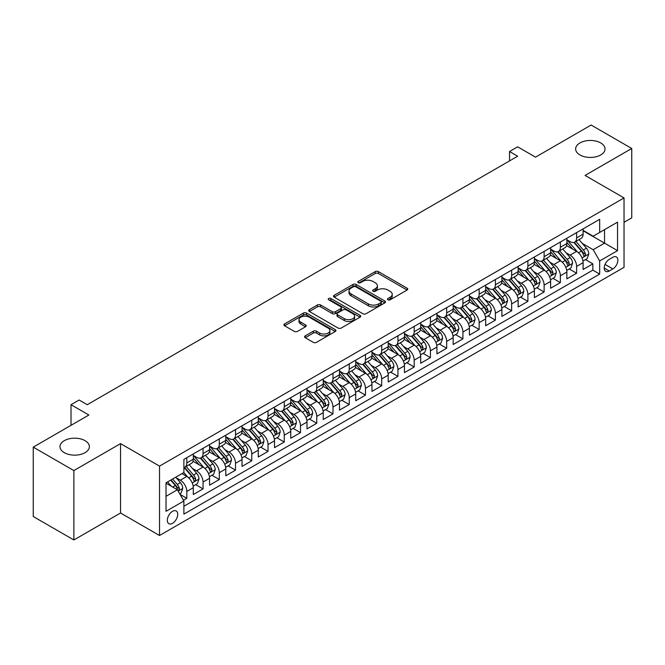 <?xml version="1.0" encoding="UTF-8"?>
<svg xmlns="http://www.w3.org/2000/svg" width="665" height="665" viewBox="0 0 665 665"><rect width="100%" height="100%" fill="white"/><g stroke="black" fill="none" stroke-linecap="round" stroke-linejoin="round"><path stroke-width="1" d="M387.928 299.799A1.579 0.914 0 0 0 390.164 299.799L407.096 290.023A2.253 1.305 0 0 0 407.761 289.1A2.253 1.305 0 0 0 407.096 288.178L378.402 271.611A2.253 1.305 0 0 0 375.218 271.611L358.277 281.395A1.579 0.914 0 0 0 357.812 282.035A1.579 0.914 0 0 0 358.277 282.683A1.579 0.914 0 0 0 360.505 282.683L362.699 281.42A7.215 4.165 0 0 1 372.907 281.42L375.293 282.8A7.215 4.165 0 0 1 377.404 285.742A7.215 4.165 0 0 1 375.293 288.685L373.107 289.957A1.579 0.914 0 0 0 372.641 290.597A1.579 0.914 0 0 0 373.107 291.245A1.579 0.914 0 0 0 375.334 291.245L377.529 289.973A7.215 4.165 0 0 1 387.728 289.973L390.122 291.353A7.215 4.165 0 0 1 392.234 294.304A7.215 4.165 0 0 1 390.122 297.247L387.928 298.51A1.579 0.914 0 0 0 387.471 299.159A1.579 0.914 0 0 0 387.928 299.799L387.928 298.51M85.062 440.662A14.697 8.487 0 0 0 69.044 438.825A14.697 8.487 0 0 0 59.966 446.664A14.697 8.487 0 0 0 64.272 452.665A14.697 8.487 0 0 0 80.29 454.503A14.697 8.487 0 0 0 89.368 446.664A14.697 8.487 0 0 0 85.062 440.662M600.728 142.942A14.697 8.487 0 0 0 584.71 141.105A14.697 8.487 0 0 0 575.632 148.943A14.697 8.487 0 0 0 579.938 154.945A14.697 8.487 0 0 0 595.956 156.79A14.697 8.487 0 0 0 605.034 148.943A14.697 8.487 0 0 0 600.728 142.942M172.518 523.322A7.348 4.248 120 0 0 177.322 516.846A7.348 4.248 120 0 0 176.2 510.953A7.348 4.248 120 0 0 172.518 511.319A7.348 4.248 120 0 0 167.721 517.794A7.348 4.248 120 0 0 168.844 523.688A7.348 4.248 120 0 0 172.518 523.322M305.227 335.858A2.253 1.305 0 0 0 304.57 336.781A2.253 1.305 0 0 0 305.227 337.695L313.281 342.35A2.253 1.305 0 0 0 316.465 342.35L335.276 331.486A2.253 1.305 0 0 0 335.941 330.563A2.253 1.305 0 0 0 335.276 329.649L306.582 313.082A2.253 1.305 0 0 0 303.398 313.082L284.587 323.938A2.253 1.305 0 0 0 283.922 324.861A2.253 1.305 0 0 0 284.587 325.784L294.312 331.394A2.253 1.305 0 0 0 297.496 331.394L305.551 326.748A2.253 1.305 0 0 0 306.208 325.825A2.253 1.305 0 0 0 305.551 324.902L300.73 322.118A6.035 3.483 0 0 1 298.959 319.657A6.035 3.483 0 0 1 302.683 316.44A6.035 3.483 0 0 1 309.258 317.197L328.144 328.103A6.035 3.483 0 0 1 329.915 330.563A6.035 3.483 0 0 1 326.191 333.78A6.035 3.483 0 0 1 319.616 333.032L316.465 331.212A2.253 1.305 0 0 0 313.281 331.212L305.227 335.858L305.227 337.695M624.036 222.318L631.75 217.871L631.75 148.478L591.143 125.037L535.516 157.148L517.653 146.832L509.531 151.52L517.653 156.217L87.256 404.702L79.135 400.014L71.014 404.702L71.014 425.334M73.857 470.579L73.857 539.963L120.548 513.006L120.548 443.613L73.857 470.579L33.25 447.129L88.877 415.018L71.014 404.702M120.548 443.613L159.525 466.123L624.036 197.937L624.036 267.33L159.525 535.508L159.525 466.123M631.75 148.478L585.059 175.435L624.036 197.937M362.857 313.722A2.253 1.305 0 0 0 366.049 313.722L384.86 302.858A2.253 1.305 0 0 0 385.517 301.943A2.253 1.305 0 0 0 384.86 301.021L356.166 284.454A2.253 1.305 0 0 0 352.974 284.454L334.163 295.318A2.253 1.305 0 0 0 333.506 296.233A2.253 1.305 0 0 0 334.163 297.155L362.857 313.722M329.291 300.139A1.579 0.914 0 0 1 330.896 300.364L330.896 298.494L360.073 315.335A2.253 1.305 0 0 1 360.729 316.257A2.253 1.305 0 0 1 360.073 317.172L341.261 328.036A2.253 1.305 0 0 1 338.069 328.036L309.375 311.469L317.421 306.856L317.421 304.977L309.375 309.624A2.253 1.305 0 0 0 308.718 310.547A2.253 1.305 0 0 0 309.375 311.469L309.375 309.624M317.421 306.856A2.253 1.305 0 0 1 320.613 306.856L320.613 304.977A2.253 1.305 0 0 0 317.421 304.977M320.613 304.977L332.251 311.694A2.253 1.305 0 0 0 335.443 311.694L340.779 308.618A2.253 1.305 0 0 0 341.444 307.696A2.253 1.305 0 0 0 340.779 306.773L328.668 299.782A1.579 0.914 0 0 1 328.202 299.134A1.579 0.914 0 0 1 329.175 298.294A1.579 0.914 0 0 1 330.896 298.494M73.857 539.963L33.25 516.522L33.25 447.129M183.44 500.23L186.815 498.285L180.074 494.394M176.242 477.836L180.315 480.188A9.185 5.303 60 0 1 186.815 491.443L193.307 487.686L193.307 494.536L203.058 488.908L195.668 484.644M192.484 468.459L196.557 470.812A9.185 5.303 60 0 1 203.058 482.058L209.55 478.31L209.55 485.159L219.3 479.531L211.911 475.267M208.719 459.083L212.8 461.435A9.185 5.303 60 0 1 219.3 472.682L225.792 468.933L225.792 475.783L235.535 470.155L228.145 465.891M224.961 449.698L229.043 452.059A9.185 5.303 60 0 1 235.535 463.306L242.035 459.557L242.035 466.406L251.777 460.779L244.388 456.514M241.204 440.321L245.285 442.682A9.185 5.303 60 0 1 251.777 453.929L258.278 450.18L258.278 457.03L268.02 451.402L260.63 447.138M257.446 430.945L261.528 433.306A9.185 5.303 60 0 1 268.02 444.553L274.52 440.804L274.52 447.653L284.263 442.026L276.873 437.753M273.689 421.568L277.762 423.929A9.185 5.303 60 0 1 284.263 435.176L290.763 431.427L290.763 438.268L300.505 432.649L293.115 428.376M289.932 412.192L294.005 414.544A9.185 5.303 60 0 1 300.505 425.8L306.997 422.051L306.997 428.892L316.748 423.273L309.358 419M306.174 402.815L310.247 405.168A9.185 5.303 60 0 1 316.748 416.423L323.24 412.674L323.24 419.515L332.99 413.896L325.601 409.623M322.417 393.439L326.49 395.791A9.185 5.303 60 0 1 332.99 407.047L339.483 403.298L339.483 410.139L349.225 404.511L341.835 400.247M338.651 384.062L342.733 386.415A9.185 5.303 60 0 1 349.225 397.67L355.725 393.921L355.725 400.762L365.467 395.135L358.078 390.87M354.894 374.686L358.975 377.038A9.185 5.303 60 0 1 365.467 388.294L371.968 384.545L371.968 391.386L381.71 385.758L374.32 381.494M371.137 365.309L375.218 367.662A9.185 5.303 60 0 1 381.71 378.917L388.21 375.168L388.21 382.009L397.953 376.382L390.563 372.117M387.379 355.933L391.461 358.285A9.185 5.303 60 0 1 397.953 369.541L404.453 365.792L404.453 372.633L414.195 367.005L406.805 362.741M403.622 346.556L407.695 348.909A9.185 5.303 60 0 1 414.195 360.164L420.687 356.415L420.687 363.256L430.438 357.629L423.048 353.364M419.864 337.18L423.938 339.532A9.185 5.303 60 0 1 430.438 350.788L436.93 347.039L436.93 353.88L446.681 348.252L439.291 343.988M436.107 327.803L440.18 330.156A9.185 5.303 60 0 1 446.681 341.411L453.173 337.654L453.173 344.503L462.923 338.876L455.533 334.611M452.341 318.427L456.423 320.779A9.185 5.303 60 0 1 462.923 332.035L469.415 328.277L469.415 335.127L479.157 329.499L471.768 325.235M468.584 309.05L472.665 311.403A9.185 5.303 60 0 1 479.157 322.658L485.658 318.901L485.658 325.75L495.4 320.123L488.01 315.858M484.827 299.674L488.908 302.026A9.185 5.303 60 0 1 495.4 313.281L501.9 309.524L501.9 316.374L511.643 310.746L504.253 306.482M501.069 290.297L505.151 292.65A9.185 5.303 60 0 1 511.643 303.897L518.143 300.148L518.143 306.997L527.885 301.37L520.495 297.105M517.312 280.913L521.385 283.273A9.185 5.303 60 0 1 527.885 294.52L534.386 290.771L534.386 297.621L544.128 291.993L536.738 287.729M533.554 271.536L537.628 273.897A9.185 5.303 60 0 1 544.128 285.144L550.62 281.395L550.62 288.244L560.371 282.617L552.981 278.352M549.797 262.16L553.87 264.52A9.185 5.303 60 0 1 560.371 275.767L566.863 272.018L566.863 278.868L576.613 273.24L576.613 266.391A9.185 5.303 -120 0 0 570.113 255.144L566.04 252.783M569.223 268.968L576.613 273.24M193.307 487.686A9.185 5.303 -120 0 0 186.815 476.439L181.944 473.621M209.55 478.31A9.185 5.303 -120 0 0 203.058 467.063L193.008 461.261M225.792 468.933A9.185 5.303 -120 0 0 219.3 457.686L209.251 451.884M242.035 459.557A9.185 5.303 -120 0 0 235.535 448.301L225.493 442.508M258.278 450.18A9.185 5.303 -120 0 0 251.777 438.925L241.736 433.131M274.52 440.804A9.185 5.303 -120 0 0 268.02 429.548L257.978 423.755M290.763 431.427A9.185 5.303 -120 0 0 284.263 420.172L274.221 414.378M306.997 422.051A9.185 5.303 -120 0 0 300.505 410.795L290.464 405.002M323.24 412.674A9.185 5.303 -120 0 0 316.748 401.419L306.698 395.625M339.483 403.298A9.185 5.303 -120 0 0 332.99 392.042L322.941 386.249M355.725 393.921A9.185 5.303 -120 0 0 349.225 382.666L339.183 376.864M371.968 384.545A9.185 5.303 -120 0 0 365.467 373.289L355.426 367.487M388.21 375.168A9.185 5.303 -120 0 0 381.71 363.913L371.669 358.111M404.453 365.792A9.185 5.303 -120 0 0 397.953 354.536L387.911 348.734M420.687 356.415A9.185 5.303 -120 0 0 414.195 345.16L404.154 339.358M436.93 347.039A9.185 5.303 -120 0 0 430.438 335.783L420.388 329.981M453.173 337.654A9.185 5.303 -120 0 0 446.681 326.407L436.631 320.605M469.415 328.277A9.185 5.303 -120 0 0 462.923 317.03L452.873 311.228M485.658 318.901A9.185 5.303 -120 0 0 479.157 307.654L469.116 301.852M501.9 309.524A9.185 5.303 -120 0 0 495.4 298.277L485.359 292.475M518.143 300.148A9.185 5.303 -120 0 0 511.643 288.901L501.601 283.099M534.386 290.771A9.185 5.303 -120 0 0 527.885 279.524L517.844 273.722M550.62 281.395A9.185 5.303 -120 0 0 544.128 270.14L534.086 264.346M566.863 272.018A9.185 5.303 -120 0 0 560.371 260.763L550.321 254.969M612.831 257.297L609.256 259.358A7.124 4.115 120 0 0 604.601 265.634A7.124 4.115 120 0 0 605.699 271.337A7.124 4.115 120 0 0 609.256 270.988L612.831 268.926A7.124 4.115 120 0 0 617.477 262.65A7.124 4.115 120 0 0 616.389 256.948A7.124 4.115 120 0 0 612.831 257.297M166.026 496.314L177.397 489.748L183.889 501.003L183.889 514.128L599.672 274.08L599.672 260.954L593.18 249.699L582.274 243.407M183.889 501.003L166.026 511.319L166.026 482.815L183.889 472.499L183.889 459.374L599.672 219.317L599.672 232.451L617.536 222.135L617.536 250.638L599.672 260.954M193.307 455.434L196.557 457.304A9.185 5.303 60 0 0 201.154 457.761L207.646 454.012A9.185 5.303 -120 0 0 209.55 449.806L209.55 444.553M209.55 446.057L212.8 447.927A9.185 5.303 60 0 0 217.397 448.385L223.889 444.636A9.185 5.303 -120 0 0 225.792 440.43L225.792 435.176M225.792 436.681L229.043 438.551A9.185 5.303 60 0 0 233.639 439.008L240.132 435.259A9.185 5.303 -120 0 0 242.035 431.053L242.035 425.8M242.035 427.304L245.285 429.174A9.185 5.303 60 0 0 249.874 429.632L256.374 425.883A9.185 5.303 -120 0 0 258.278 421.676L258.278 416.423M258.278 417.928L261.528 419.798A9.185 5.303 60 0 0 266.116 420.255L272.617 416.506A9.185 5.303 -120 0 0 274.52 412.3L274.52 407.047M274.52 408.551L277.762 410.421A9.185 5.303 60 0 0 282.359 410.879L288.859 407.13A9.185 5.303 -120 0 0 290.763 402.924L290.763 397.67M290.763 399.166L294.005 401.045A9.185 5.303 60 0 0 298.602 401.502L305.102 397.753A9.185 5.303 -120 0 0 306.997 393.547L306.997 388.294M306.997 389.79L310.247 391.668A9.185 5.303 60 0 0 314.844 392.126L321.336 388.377A9.185 5.303 -120 0 0 323.24 384.171L323.24 378.917M323.24 380.413L326.49 382.292A9.185 5.303 60 0 0 331.087 382.749L337.579 378.992A9.185 5.303 -120 0 0 339.483 374.794L339.483 369.541M339.483 371.037L342.733 372.915A9.185 5.303 60 0 0 347.329 373.373L353.822 369.615A9.185 5.303 -120 0 0 355.725 365.409L355.725 360.164M355.725 361.66L358.975 363.539A9.185 5.303 60 0 0 363.564 363.996L370.064 360.239A9.185 5.303 -120 0 0 371.968 356.033L371.968 350.788M371.968 352.284L375.218 354.162A9.185 5.303 60 0 0 379.806 354.62L386.307 350.862A9.185 5.303 -120 0 0 388.21 346.656L388.21 341.411M388.21 342.907L391.461 344.786A9.185 5.303 60 0 0 396.049 345.235L402.549 341.486A9.185 5.303 -120 0 0 404.453 337.28L404.453 332.035M404.453 333.531L407.695 335.409A9.185 5.303 60 0 0 412.292 335.858L418.792 332.109A9.185 5.303 -120 0 0 420.687 327.903L420.687 322.65M420.687 324.154L423.938 326.033A9.185 5.303 60 0 0 428.534 326.482L435.026 322.733A9.185 5.303 -120 0 0 436.93 318.527L436.93 313.273M436.93 314.778L440.18 316.656A9.185 5.303 60 0 0 444.777 317.105L451.269 313.356A9.185 5.303 -120 0 0 453.173 309.15L453.173 303.897M453.173 305.401L456.423 307.28A9.185 5.303 60 0 0 461.02 307.729L467.512 303.98A9.185 5.303 -120 0 0 469.415 299.774L469.415 294.52M469.415 296.025L472.665 297.895A9.185 5.303 60 0 0 477.262 298.352L483.754 294.603A9.185 5.303 -120 0 0 485.658 290.397L485.658 285.144M485.658 286.648L488.908 288.519A9.185 5.303 60 0 0 493.496 288.976L499.997 285.227A9.185 5.303 -120 0 0 501.9 281.021L501.9 275.767M501.9 277.272L505.151 279.142A9.185 5.303 60 0 0 509.739 279.599L516.24 275.85A9.185 5.303 -120 0 0 518.143 271.644L518.143 266.391M518.143 267.895L521.385 269.766A9.185 5.303 60 0 0 525.982 270.223L532.482 266.474A9.185 5.303 -120 0 0 534.386 262.268L534.386 257.014M534.386 258.519L537.628 260.389A9.185 5.303 60 0 0 542.224 260.846L548.725 257.097A9.185 5.303 -120 0 0 550.62 252.891L550.62 247.638M550.62 249.142L553.87 251.013A9.185 5.303 60 0 0 558.467 251.47L564.959 247.721A9.185 5.303 -120 0 0 566.863 243.515L566.863 238.261M183.889 506.256L592.848 270.14L592.848 263.864L583.105 269.491L583.105 262.642A9.185 5.303 -120 0 0 576.613 251.387L566.563 245.593M566.863 239.766L570.113 241.636A9.185 5.303 -120 0 0 574.71 242.093A9.185 5.303 -120 0 0 576.613 237.887L576.613 232.634M574.71 242.093L581.202 238.344A9.185 5.303 -120 0 0 583.105 234.138L583.105 228.885M186.815 457.678L186.815 462.931A9.185 5.303 60 0 1 184.912 467.138A9.185 5.303 60 0 1 183.889 467.512M184.912 467.138L191.404 463.389A9.185 5.303 -120 0 0 193.307 459.183L193.307 453.929M203.058 448.301L203.058 453.555A9.185 5.303 60 0 1 201.154 457.761M219.3 438.925L219.3 444.178A9.185 5.303 60 0 1 217.397 448.385M235.535 429.548L235.535 434.802A9.185 5.303 60 0 1 233.639 439.008M251.777 420.172L251.777 425.425A9.185 5.303 60 0 1 249.874 429.632M268.02 410.795L268.02 416.049A9.185 5.303 60 0 1 266.116 420.255M284.263 401.419L284.263 406.672A9.185 5.303 60 0 1 282.359 410.879M300.505 392.042L300.505 397.296A9.185 5.303 60 0 1 298.602 401.502M316.748 382.666L316.748 387.919A9.185 5.303 60 0 1 314.844 392.126M332.99 373.289L332.99 378.543A9.185 5.303 60 0 1 331.087 382.749M349.225 363.913L349.225 369.166A9.185 5.303 60 0 1 347.329 373.373M365.467 354.536L365.467 359.79A9.185 5.303 60 0 1 363.564 363.996M381.71 345.16L381.71 350.413A9.185 5.303 60 0 1 379.806 354.62M397.953 335.783L397.953 341.037A9.185 5.303 60 0 1 396.049 345.235M414.195 326.407L414.195 331.652A9.185 5.303 60 0 1 412.292 335.858M430.438 317.03L430.438 322.276A9.185 5.303 60 0 1 428.534 326.482M446.681 307.654L446.681 312.899A9.185 5.303 60 0 1 444.777 317.105M462.923 298.277L462.923 303.523A9.185 5.303 60 0 1 461.02 307.729M479.157 288.893L479.157 294.146A9.185 5.303 60 0 1 477.262 298.352M495.4 279.516L495.4 284.77A9.185 5.303 60 0 1 493.496 288.976M511.643 270.14L511.643 275.393A9.185 5.303 60 0 1 509.739 279.599M527.885 260.763L527.885 266.017A9.185 5.303 60 0 1 525.982 270.223M544.128 251.387L544.128 256.64A9.185 5.303 60 0 1 542.224 260.846M560.371 242.01L560.371 247.264A9.185 5.303 60 0 1 558.467 251.47M560.371 275.767L560.371 282.617M544.128 285.144L544.128 291.993M527.885 294.52L527.885 301.37M511.643 303.897L511.643 310.746M495.4 313.281L495.4 320.123M479.157 322.658L479.157 329.499M462.923 332.035L462.923 338.876M446.681 341.411L446.681 348.252M430.438 350.788L430.438 357.629M414.195 360.164L414.195 367.005M397.953 369.541L397.953 376.382M381.71 378.917L381.71 385.758M365.467 388.294L365.467 395.135M349.225 397.67L349.225 404.511M332.99 407.047L332.99 413.896M316.748 416.423L316.748 423.273M300.505 425.8L300.505 432.649M284.263 435.176L284.263 442.026M268.02 444.553L268.02 451.402M251.777 453.929L251.777 460.779M235.535 463.306L235.535 470.155M219.3 472.682L219.3 479.531M203.058 482.058L203.058 488.908M186.815 491.443L186.815 498.285M177.397 489.748L166.026 483.189M593.18 249.699L604.543 243.141L604.543 229.633L617.536 222.135M583.105 230.763L617.536 250.638M583.105 230.381L593.18 236.2L599.672 232.451M120.548 513.006L159.525 535.508M509.531 151.52L509.531 160.905M585.458 259.591L592.848 263.864M592.848 270.14L599.672 274.08M388.56 300.023L390.122 299.125A7.215 4.165 0 0 0 392.234 296.174L392.234 294.304M377.404 285.742L377.404 287.621A7.215 4.165 0 0 1 375.293 290.563L373.73 291.461M407.071 290.04L378.402 273.49A2.253 1.305 0 0 0 375.218 273.49L358.909 282.908M384.827 302.883L356.166 286.332A2.253 1.305 0 0 0 352.974 286.332L334.196 297.172M380.879 302.583A1.579 0.914 0 0 0 381.336 301.943A1.579 0.914 0 0 0 380.879 301.295L355.684 286.756A1.579 0.914 0 0 0 353.456 286.756L351.145 288.086A7.215 4.165 0 0 0 349.034 291.037A7.215 4.165 0 0 0 351.145 293.98L368.36 303.922A7.215 4.165 0 0 0 378.56 303.922L380.879 302.583L380.879 304.462A1.579 0.914 0 0 0 381.336 303.814L381.336 301.943M349.034 291.037L349.034 292.908A7.215 4.165 0 0 0 351.145 295.859L351.145 293.98M380.879 304.462L378.56 305.792A7.215 4.165 0 0 1 368.36 305.792L351.145 295.859M320.613 306.856L332.251 313.572A2.253 1.305 0 0 0 335.443 313.572L340.779 310.488A2.253 1.305 0 0 0 341.444 309.566L341.444 307.696M330.896 300.364L360.039 317.188M344.329 318.668A6.035 3.483 0 0 0 350.904 319.424A6.035 3.483 0 0 0 354.62 316.207A6.035 3.483 0 0 0 352.857 313.747L346.199 309.907A2.253 1.305 0 0 0 343.015 309.907L337.67 312.982A2.253 1.305 0 0 0 337.014 313.905A2.253 1.305 0 0 0 337.67 314.828L344.329 318.668L344.329 320.547A6.035 3.483 0 0 0 350.904 321.303A6.035 3.483 0 0 0 354.62 318.086L354.62 316.207M337.014 313.905L337.014 315.784A2.253 1.305 0 0 0 337.67 316.706L337.67 314.828M344.329 320.547L337.67 316.706M329.915 330.563L329.915 332.442A6.035 3.483 0 0 1 326.191 335.659A6.035 3.483 0 0 1 319.616 334.902L316.465 333.082A2.253 1.305 0 0 0 313.281 333.082L305.26 337.72M298.959 319.657L298.959 321.536A6.035 3.483 0 0 0 300.73 323.996L300.73 322.118M305.518 326.764L300.73 323.996M335.251 331.503L306.582 314.952A2.253 1.305 0 0 0 303.398 314.952L284.612 325.8M582.972 261.029L587.17 258.61L588.791 253.922A6.085 3.516 -120 0 0 586.422 248.203L578.999 239.616M577.511 251.985L568.708 241.794A17.573 10.141 -120 0 0 566.863 239.866M572.69 249.126L567.76 243.423A14.588 8.421 -120 0 0 566.863 242.442M573.878 242.426L581.385 251.112A6.085 3.516 60 0 1 583.554 255.302L583.995 256.025L584.818 255.909L585.508 254.18A6.085 3.516 -120 0 0 583.338 249.99L575.915 241.395M574.319 242.284L582.382 251.619A3.101 1.787 60 0 1 583.163 252.833L585.508 254.18M566.73 270.414L570.927 267.987L572.548 263.298A6.085 3.516 -120 0 0 570.179 257.579L562.756 248.993M561.268 261.362L552.474 251.171A17.573 10.141 -120 0 0 550.62 249.242M556.447 258.502L551.526 252.8A14.588 8.421 -120 0 0 550.62 251.819M557.636 251.802L565.142 260.489A6.085 3.516 60 0 1 567.312 264.687L567.76 265.401L568.583 265.285L569.265 263.556A6.085 3.516 -120 0 0 567.095 259.367L559.672 250.772M558.076 251.661L566.148 260.996A3.101 1.787 60 0 1 566.929 262.209L569.265 263.556M550.487 279.79L554.685 277.363L556.306 272.675A6.085 3.516 -120 0 0 553.937 266.956L546.514 258.369M545.026 270.738L536.231 260.547A17.573 10.141 -120 0 0 534.386 258.619M540.204 267.879L535.283 262.176A14.588 8.421 -120 0 0 534.386 261.195M541.393 261.179L548.899 269.865A6.085 3.516 60 0 1 551.069 274.063L551.518 274.778L552.341 274.662L553.022 272.933A6.085 3.516 -120 0 0 550.853 268.743L543.43 260.148M541.842 261.037L549.905 270.372A3.101 1.787 60 0 1 550.687 271.586L553.022 272.933M534.244 289.167L538.442 286.74L540.063 282.051A6.085 3.516 -120 0 0 537.694 276.341L530.271 267.746M528.791 280.115L519.988 269.924A17.573 10.141 -120 0 0 518.143 267.995M523.962 277.255L519.041 271.553A14.588 8.421 -120 0 0 518.143 270.572M525.159 270.555L532.657 279.242A6.085 3.516 60 0 1 534.835 283.44L535.275 284.154L536.098 284.038L536.78 282.309A6.085 3.516 -120 0 0 534.61 278.12L527.187 269.525M525.599 270.414L533.663 279.749A3.101 1.787 60 0 1 534.444 280.963L536.78 282.309M518.002 298.543L522.2 296.116L523.821 291.428A6.085 3.516 -120 0 0 521.451 285.717L514.037 277.122M512.549 289.491L503.746 279.3A17.573 10.141 -120 0 0 501.9 277.372M507.719 286.632L502.798 280.929A14.588 8.421 -120 0 0 501.9 279.957M508.916 279.932L516.422 288.618A6.085 3.516 60 0 1 518.592 292.816L519.033 293.531L519.855 293.423L520.537 291.686A6.085 3.516 -120 0 0 518.368 287.496L510.944 278.901M509.357 279.79L517.42 289.125A3.101 1.787 60 0 1 518.201 290.339L520.537 291.686M501.759 307.92L505.957 305.493L507.586 300.804A6.085 3.516 -120 0 0 505.209 295.094L497.794 286.499M496.306 298.868L487.503 288.676A17.573 10.141 -120 0 0 485.658 286.748M491.477 296.008L486.556 290.306A14.588 8.421 -120 0 0 485.658 289.333M492.674 289.308L500.18 297.995A6.085 3.516 60 0 1 502.349 302.193L502.79 302.916L503.613 302.799L504.294 301.062A6.085 3.516 -120 0 0 502.125 296.873L494.71 288.278M493.114 289.167L501.177 298.502A3.101 1.787 60 0 1 501.959 299.716L504.294 301.062M485.525 317.296L489.714 314.869L491.344 310.181A6.085 3.516 -120 0 0 488.975 304.47L481.551 295.875M480.064 308.244L471.261 298.053A17.573 10.141 -120 0 0 469.415 296.125M475.234 305.385L470.313 299.691A14.588 8.421 -120 0 0 469.415 298.71M476.431 298.685L483.937 307.371A6.085 3.516 60 0 1 486.107 311.569L486.547 312.292L487.37 312.176L488.052 310.439A6.085 3.516 -120 0 0 485.882 306.249L478.468 297.654M476.871 298.543L484.935 307.878A3.101 1.787 60 0 1 485.716 309.092L488.052 310.439M469.282 326.673L473.48 324.246L475.101 319.557A6.085 3.516 -120 0 0 472.732 313.847L465.309 305.252M463.821 317.621L455.018 307.43A17.573 10.141 -120 0 0 453.173 305.501M459 314.761L454.07 309.067A14.588 8.421 -120 0 0 453.173 308.086M460.188 308.061L467.695 316.748A6.085 3.516 60 0 1 469.864 320.946L470.305 321.669L471.128 321.552L471.818 319.815A6.085 3.516 -120 0 0 469.64 315.626L462.225 307.031M460.629 307.92L468.692 317.255A3.101 1.787 60 0 1 469.473 318.469L471.818 319.815M453.04 336.049L457.237 333.622L458.858 328.934A6.085 3.516 -120 0 0 456.489 323.223L449.066 314.628M447.578 326.997L438.784 316.806A17.573 10.141 -120 0 0 436.93 314.878M442.757 324.138L437.828 318.444A14.588 8.421 -120 0 0 436.93 317.463M443.946 317.438L451.452 326.124A6.085 3.516 60 0 1 453.621 330.322L454.062 331.045L454.885 330.929L455.575 329.2A6.085 3.516 -120 0 0 453.405 325.002L445.982 316.415M444.386 317.296L452.458 326.631A3.101 1.787 60 0 1 453.239 327.845L455.575 329.2M436.797 345.426L440.995 342.999L442.616 338.31A6.085 3.516 -120 0 0 440.247 332.6L432.824 324.005M431.336 336.374L422.541 326.183A17.573 10.141 -120 0 0 420.687 324.254M426.514 333.514L421.593 327.82A14.588 8.421 -120 0 0 420.687 326.839M427.703 326.814L435.209 335.509A6.085 3.516 60 0 1 437.379 339.699L437.828 340.422L438.651 340.305L439.332 338.576A6.085 3.516 -120 0 0 437.163 334.379L429.74 325.792M428.144 326.673L436.215 336.008A3.101 1.787 60 0 1 436.996 337.222L439.332 338.576M420.554 354.802L424.752 352.384L426.373 347.687A6.085 3.516 -120 0 0 424.004 341.976L416.581 333.381M415.101 345.75L406.298 335.567A17.573 10.141 -120 0 0 404.453 333.631M410.272 342.891L405.351 337.197A14.588 8.421 -120 0 0 404.453 336.216M411.46 336.191L418.967 344.886A6.085 3.516 60 0 1 421.136 349.075L421.585 349.798L422.408 349.682L423.09 347.953A6.085 3.516 -120 0 0 420.92 343.755L413.497 335.168M411.909 336.049L419.972 345.384A3.101 1.787 60 0 1 420.754 346.598L423.09 347.953M404.312 364.179L408.51 361.76L410.13 357.063A6.085 3.516 -120 0 0 407.761 351.353L400.347 342.758M398.859 355.127L390.056 344.944A17.573 10.141 -120 0 0 388.21 343.007M394.029 352.267L389.108 346.573A14.588 8.421 -120 0 0 388.21 345.592M395.226 345.567L402.732 354.262A6.085 3.516 60 0 1 404.902 358.452L405.342 359.175L406.165 359.058L406.847 357.329A6.085 3.516 -120 0 0 404.677 353.132L397.254 344.545M395.667 345.426L403.73 354.761A3.101 1.787 60 0 1 404.511 355.975L406.847 357.329M388.069 373.555L392.267 371.137L393.896 366.448A6.085 3.516 -120 0 0 391.519 360.729L384.104 352.134M382.616 364.503L373.813 354.32A17.573 10.141 -120 0 0 371.968 352.384M377.787 361.644L372.865 355.95A14.588 8.421 -120 0 0 371.968 354.969M378.984 354.944L386.49 363.639A6.085 3.516 60 0 1 388.659 367.828L389.1 368.551L389.923 368.435L390.604 366.706A6.085 3.516 -120 0 0 388.435 362.508L381.012 353.921M379.424 354.802L387.487 364.146A3.101 1.787 60 0 1 388.269 365.351L390.604 366.706M371.826 382.932L376.024 380.513L377.654 375.825A6.085 3.516 -120 0 0 375.284 370.106L367.861 361.511M366.373 373.88L357.571 363.697A17.573 10.141 -120 0 0 355.725 361.76M361.544 371.028L356.623 365.326A14.588 8.421 -120 0 0 355.725 364.345M362.741 364.32L370.247 373.015A6.085 3.516 60 0 1 372.417 377.205L372.857 377.928L373.68 377.811L374.362 376.082A6.085 3.516 -120 0 0 372.192 371.885L364.777 363.298M363.181 364.179L371.245 373.522A3.101 1.787 60 0 1 372.026 374.728L374.362 376.082M355.592 392.308L359.782 389.89L361.411 385.201A6.085 3.516 -120 0 0 359.042 379.482L351.619 370.895M350.131 383.264L341.328 373.073A17.573 10.141 -120 0 0 339.483 371.137M345.301 380.405L340.38 374.703A14.588 8.421 -120 0 0 339.483 373.722M346.498 373.697L354.004 382.392A6.085 3.516 60 0 1 356.174 386.581L356.615 387.304L357.438 387.188L358.119 385.459A6.085 3.516 -120 0 0 355.95 381.261L348.535 372.674M346.939 373.555L355.002 382.899A3.101 1.787 60 0 1 355.783 384.112L358.119 385.459M339.35 401.685L343.547 399.266L345.168 394.578A6.085 3.516 -120 0 0 342.799 388.859L335.376 380.272M333.888 392.641L325.085 382.45A17.573 10.141 -120 0 0 323.24 380.513M329.067 389.781L324.138 384.079A14.588 8.421 -120 0 0 323.24 383.098M330.256 383.073L337.762 391.768A6.085 3.516 60 0 1 339.931 395.958L340.372 396.681L341.195 396.564L341.885 394.835A6.085 3.516 -120 0 0 339.715 390.638L332.292 382.051M330.696 382.932L338.759 392.275A3.101 1.787 60 0 1 339.541 393.489L341.885 394.835M323.107 411.061L327.305 408.643L328.926 403.954A6.085 3.516 -120 0 0 326.557 398.235L319.134 389.648M317.646 402.017L308.851 391.826A17.573 10.141 -120 0 0 306.997 389.89M312.824 399.158L307.903 393.456A14.588 8.421 -120 0 0 306.997 392.475M314.013 392.45L321.519 401.145A6.085 3.516 60 0 1 323.689 405.334L324.138 406.057L324.952 405.941L325.642 404.212A6.085 3.516 -120 0 0 323.473 400.022L316.05 391.427M314.454 392.308L322.525 401.652A3.101 1.787 60 0 1 323.306 402.865L325.642 404.212M306.864 420.438L311.062 418.019L312.683 413.331A6.085 3.516 -120 0 0 310.314 407.612L302.891 399.025M301.403 411.394L292.608 401.203A17.573 10.141 -120 0 0 290.763 399.274M296.582 408.534L291.661 402.832A14.588 8.421 -120 0 0 290.763 401.851M297.77 401.835L305.277 410.521A6.085 3.516 60 0 1 307.446 414.711L307.895 415.434L308.718 415.317L309.4 413.588A6.085 3.516 -120 0 0 307.23 409.399L299.807 400.804M298.219 401.685L306.282 411.028A3.101 1.787 60 0 1 307.064 412.242L309.4 413.588M290.622 429.814L294.819 427.395L296.44 422.707A6.085 3.516 -120 0 0 294.071 416.988L286.648 408.401M285.169 420.77L276.366 410.579A17.573 10.141 -120 0 0 274.52 408.651M280.339 417.911L275.418 412.209A14.588 8.421 -120 0 0 274.52 411.228M281.536 411.211L289.034 419.898A6.085 3.516 60 0 1 291.212 424.087L291.652 424.81L292.475 424.694L293.157 422.965A6.085 3.516 -120 0 0 290.987 418.775L283.564 410.18M281.977 411.07L290.04 420.405A3.101 1.787 60 0 1 290.821 421.618L293.157 422.965M274.379 439.191L278.577 436.772L280.198 432.084A6.085 3.516 -120 0 0 277.829 426.365L270.414 417.778M268.926 430.147L260.123 419.956A17.573 10.141 -120 0 0 258.278 418.027M264.096 427.287L259.175 421.585A14.588 8.421 -120 0 0 258.278 420.604M265.293 420.588L272.8 429.274A6.085 3.516 60 0 1 274.969 433.472L275.41 434.187L276.233 434.07L276.914 432.341A6.085 3.516 -120 0 0 274.745 428.152L267.322 419.557M265.734 420.446L273.797 429.781A3.101 1.787 60 0 1 274.579 430.995L276.914 432.341M258.136 448.576L262.334 446.149L263.963 441.46A6.085 3.516 -120 0 0 261.586 435.741L254.171 427.154M252.683 439.523L243.88 429.332A17.573 10.141 -120 0 0 242.035 427.404M247.854 436.664L242.933 430.962A14.588 8.421 -120 0 0 242.035 429.981M249.051 429.964L256.557 438.651A6.085 3.516 60 0 1 258.727 442.848L259.167 443.563L259.99 443.447L260.672 441.718A6.085 3.516 -120 0 0 258.502 437.528L251.079 428.933M249.491 429.823L257.555 439.158A3.101 1.787 60 0 1 258.336 440.371L260.672 441.718M241.902 457.952L246.092 455.525L247.721 450.837A6.085 3.516 -120 0 0 245.352 445.118L237.929 436.531M236.441 448.9L227.638 438.709A17.573 10.141 -120 0 0 225.792 436.78M231.611 446.04L226.69 440.338A14.588 8.421 -120 0 0 225.792 439.357M232.808 439.341L240.314 448.027A6.085 3.516 60 0 1 242.484 452.225L242.925 452.94L243.747 452.823L244.429 451.094A6.085 3.516 -120 0 0 242.26 446.905L234.845 438.31M233.249 439.199L241.312 448.534A3.101 1.787 60 0 1 242.093 449.748L244.429 451.094M225.659 467.329L229.857 464.901L231.478 460.213A6.085 3.516 -120 0 0 229.109 454.503L221.686 445.907M220.198 458.276L211.395 448.085A17.573 10.141 -120 0 0 209.55 446.157M215.377 455.417L210.448 449.715A14.588 8.421 -120 0 0 209.55 448.742M216.566 448.717L224.072 457.404A6.085 3.516 60 0 1 226.241 461.601L226.682 462.316L227.505 462.208L228.195 460.471A6.085 3.516 -120 0 0 226.017 456.281L218.602 447.686M217.006 448.576L225.069 457.911A3.101 1.787 60 0 1 225.851 459.124L228.195 460.471M209.417 476.705L213.615 474.278L215.236 469.59A6.085 3.516 -120 0 0 212.867 463.879L205.443 455.284M203.956 467.653L195.161 457.462A17.573 10.141 -120 0 0 193.307 455.533M199.134 464.793L194.205 459.091A14.588 8.421 -120 0 0 193.307 458.119M200.323 458.094L207.829 466.78A6.085 3.516 60 0 1 209.999 470.978L210.439 471.701L211.262 471.585L211.952 469.847A6.085 3.516 -120 0 0 209.783 465.658L202.359 457.063M200.764 457.952L208.835 467.287A3.101 1.787 60 0 1 209.616 468.501L211.952 469.847M193.174 486.082L197.372 483.655L198.993 478.966A6.085 3.516 -120 0 0 196.624 473.256L189.201 464.66M187.713 477.029L183.831 472.532M182.892 474.17L182.26 473.438M184.08 467.47L191.587 476.157A6.085 3.516 60 0 1 193.756 480.354L194.205 481.078L195.028 480.961L195.71 479.224A6.085 3.516 -120 0 0 193.54 475.034L186.117 466.439M184.521 467.329L192.592 476.664A3.101 1.787 60 0 1 193.374 477.877L195.71 479.224M179.75 493.829L181.129 493.031L182.75 488.343A6.085 3.516 -120 0 0 180.381 482.632L175.71 477.221M171.346 486.265L167.588 481.909M166.649 483.546L166.026 482.823M170.672 480.13L175.344 485.533A6.085 3.516 60 0 1 177.513 489.731L177.962 490.454L178.785 490.338L179.467 488.6A6.085 3.516 -120 0 0 177.297 484.411L172.626 479M171.055 479.914L176.35 486.04A3.101 1.787 60 0 1 177.131 487.254L179.467 488.6M180.315 480.188L186.815 476.439M196.557 470.812L203.058 467.063M212.8 461.435L219.3 457.686M229.043 452.059L235.535 448.301M245.285 442.682L251.777 438.925M261.528 433.306L268.02 429.548M277.762 423.929L284.263 420.172M294.005 414.544L300.505 410.795M310.247 405.168L316.748 401.419M326.49 395.791L332.99 392.042M342.733 386.415L349.225 382.666M358.975 377.038L365.467 373.289M375.218 367.662L381.71 363.913M391.461 358.285L397.953 354.536M407.695 348.909L414.195 345.16M423.938 339.532L430.438 335.783M440.18 330.156L446.681 326.407M456.423 320.779L462.923 317.03M472.665 311.403L479.157 307.654M488.908 302.026L495.4 298.277M505.151 292.65L511.643 288.901M521.385 283.273L527.885 279.524M537.628 273.897L544.128 270.14M553.87 264.52L560.371 260.763M570.113 255.144L576.613 251.387M576.613 237.887L583.105 234.138M186.815 462.931L193.307 459.183M203.058 453.555L209.55 449.806M219.3 444.178L225.792 440.43M235.535 434.802L242.035 431.053M251.777 425.425L258.278 421.676M268.02 416.049L274.52 412.3M284.263 406.672L290.763 402.924M300.505 397.296L306.997 393.547M316.748 387.919L323.24 384.171M332.99 378.543L339.483 374.794M349.225 369.166L355.725 365.409M365.467 359.79L371.968 356.033M381.71 350.413L388.21 346.656M397.953 341.037L404.453 337.28M414.195 331.652L420.687 327.903M430.438 322.276L436.93 318.527M446.681 312.899L453.173 309.15M462.923 303.523L469.415 299.774M479.157 294.146L485.658 290.397M495.4 284.77L501.9 281.021M511.643 275.393L518.143 271.644M527.885 266.017L534.386 262.268M544.128 256.64L550.62 252.891M560.371 247.264L566.863 243.515M576.613 266.391L583.105 262.642M605.042 264.429L612.831 268.926M604.219 268.078L609.256 270.988M390.122 299.125L390.122 297.247M373.107 291.245L373.107 289.957M375.293 290.563L375.293 288.685M358.277 282.683L358.277 281.395M375.218 273.49L375.218 271.611M378.402 273.49L378.402 271.611M407.096 290.023L407.096 288.178M334.163 297.155L334.163 295.318M352.974 286.332L352.974 284.454M356.166 286.332L356.166 284.454M384.86 302.858L384.86 301.021M368.36 305.792L368.36 303.922M378.56 305.792L378.56 303.922M332.251 313.572L332.251 311.694M335.443 313.572L335.443 311.694M340.779 310.488L340.779 308.618M360.073 317.172L360.073 315.335M313.281 333.082L313.281 331.212M316.465 333.082L316.465 331.212M319.616 334.902L319.616 333.032M305.551 326.748L305.551 324.902M284.587 325.784L284.587 323.938M303.398 314.952L303.398 313.082M306.582 314.952L306.582 313.082M335.276 331.486L335.276 329.649M582.041 257.912L588.749 254.038M568.708 241.794L569.548 241.312M583.338 249.99L586.422 248.203M578.484 252.791L581.385 251.112M565.799 267.288L572.507 263.415M552.474 251.171L553.305 250.688M567.095 259.367L570.179 257.579M562.241 262.168L565.142 260.489M549.556 276.665L556.264 272.791M536.231 260.547L537.062 260.065M550.853 268.743L553.937 266.956M545.998 271.544L548.899 269.865M533.313 286.041L540.03 282.168M519.988 269.924L520.828 269.441M534.61 278.12L537.694 276.341M529.756 280.921L532.657 279.242M517.079 295.418L523.787 291.544M503.746 279.3L504.585 278.818M518.368 287.496L521.451 285.717M513.513 290.297L516.422 288.618M500.836 304.794L507.545 300.921M487.503 288.676L488.343 288.194M502.125 296.873L505.209 295.094M497.279 299.674L500.18 297.995M484.594 314.171L491.302 310.297M471.261 298.053L472.1 297.571M485.882 306.249L488.975 304.47M481.036 309.05L483.937 307.371M468.351 323.547L475.059 319.674M455.018 307.43L455.858 306.947M469.64 315.626L472.732 313.847M464.793 318.427L467.695 316.748M452.109 332.924L458.817 329.05M438.784 316.806L439.615 316.324M453.405 325.002L456.489 323.223M448.551 327.803L451.452 326.124M435.866 342.3L442.574 338.435M422.541 326.183L423.372 325.7M437.163 334.379L440.247 332.6M432.308 337.18L435.209 335.509M419.623 351.685L426.332 347.812M406.298 335.567L407.13 335.077M420.92 343.755L424.004 341.976M416.066 346.556L418.967 344.886M403.389 361.062L410.097 357.188M390.056 344.944L390.895 344.462M404.677 353.132L407.761 351.353M399.823 355.933L402.732 354.262M387.146 370.438L393.855 366.565M373.813 354.32L374.653 353.838M388.435 362.508L391.519 360.729M383.58 365.309L386.49 363.639M370.904 379.815L377.612 375.941M357.571 363.697L358.41 363.215M372.192 371.885L375.284 370.106M367.346 374.686L370.247 373.015M354.661 389.191L361.369 385.318M341.328 373.073L342.167 372.591M355.95 381.261L359.042 379.482M351.103 384.062L354.004 382.392M338.418 398.568L345.127 394.694M325.085 382.45L325.925 381.968M339.715 390.638L342.799 388.859M334.861 393.439L337.762 391.768M322.176 407.944L328.884 404.071M308.851 391.826L309.682 391.344M323.473 400.022L326.557 398.235M318.618 402.824L321.519 401.145M305.933 417.321L312.641 413.447M292.608 401.203L293.44 400.721M307.23 409.399L310.314 407.612M302.375 412.2L305.277 410.521M289.691 426.697L296.407 422.824M276.366 410.579L277.205 410.097M290.987 418.775L294.071 416.988M286.133 421.577L289.034 419.898M273.456 436.074L280.165 432.2M260.123 419.956L260.963 419.474M274.745 428.152L277.829 426.365M269.89 430.953L272.8 429.274M257.214 445.45L263.922 441.577M243.88 429.332L244.72 428.85M258.502 437.528L261.586 435.741M253.656 440.33L256.557 438.651M240.971 454.827L247.679 450.953M227.638 438.709L228.477 438.227M242.26 446.905L245.352 445.118M237.413 449.706L240.314 448.027M224.728 464.203L231.437 460.33M211.395 448.085L212.235 447.603M226.017 456.281L229.109 454.503M221.171 459.083L224.072 457.404M208.486 473.58L215.194 469.706M195.161 457.462L195.992 456.98M209.783 465.658L212.867 463.879M204.928 468.459L207.829 466.78M192.243 482.956L198.951 479.083M193.54 475.034L196.624 473.256M188.685 477.836L191.587 476.157M178.162 491.086L182.709 488.459M177.297 484.411L180.381 482.632M172.717 487.054L175.344 485.533"/></g></svg>

